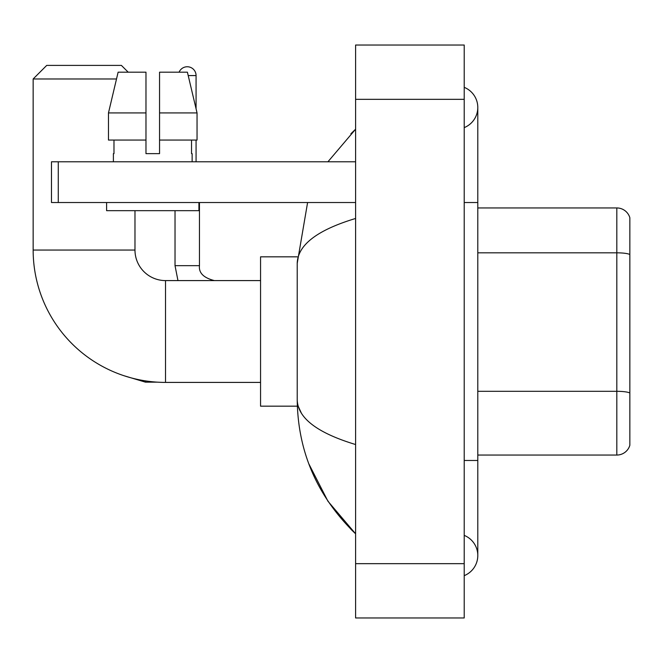 <?xml version="1.0" encoding="UTF-8"?>
<svg xmlns="http://www.w3.org/2000/svg" width="663" height="663" viewBox="0 0 663 663"><rect width="100%" height="100%" fill="white"/><g stroke="black" fill="none" stroke-linecap="round" stroke-linejoin="round"><path stroke-width="0.99" d="M629.85 217.729A13.575 13.575 0 0 0 616.814 207.95A13.575 13.575 0 0 1 629.85 217.729L629.85 445.271A13.575 13.575 0 0 1 616.814 455.05L477.791 455.05M629.85 254.716L629.85 254.526A13.575 2.354 180 0 0 616.814 252.827L616.814 207.95L477.791 207.95M464.216 460.478L477.791 460.478L477.791 107.481A21.722 21.722 0 0 1 464.216 127.619A21.722 21.722 0 0 0 464.216 87.342A21.722 21.722 0 0 1 477.791 107.481A21.722 21.722 0 0 0 464.216 87.342A21.722 21.722 0 0 1 477.791 107.481M464.216 575.658A21.722 21.722 0 0 0 464.216 535.381A21.722 21.722 0 0 1 464.216 575.658A21.722 21.722 0 0 0 477.791 555.519A21.722 21.722 0 0 1 464.216 575.658M355.6 218.467C317.196 230.044 297.737 245.003 297.215 263.344L297.215 399.656C297.654 417.93 317.113 432.889 355.6 444.533M355.6 617.974L464.216 617.974L464.216 45.026L355.6 45.026L355.6 617.974M297.215 263.344L307.599 202.522M327.92 161.789L355.6 129.202L327.92 161.789M308.792 463.76L327.945 501.236L355.6 533.798C317.262 496.579 297.803 451.868 297.215 399.656M301.292 412.966L298.184 406.17M159.551 153.642L145.976 153.642L159.551 153.642L145.976 153.642L159.551 153.642L159.551 72.184L187.405 72.184L197.044 112.917L197.044 140.067L159.551 140.067M179.101 72.184A8.826 8.826 0 0 1 196.074 75.574L196.074 108.782L197.044 112.917L159.551 112.917M260.559 382.41L165.526 382.41A132.376 132.376 0 0 1 33.15 250.042L33.15 78.972L46.725 65.397L121.395 65.397L128.191 72.184M165.526 382.41L165.526 280.59A30.548 30.548 0 0 1 134.979 250.042L134.979 210.668M116.506 78.972L33.15 78.972M297.339 256.83L260.559 256.83L260.559 406.17L297.339 406.17M196.074 140.067L196.074 161.789M58.269 202.522L51.482 202.522L51.482 161.789L58.269 161.789L58.269 202.522L355.6 202.522M355.6 161.789L58.269 161.789M145.976 112.917L145.976 140.067L145.976 112.917L108.475 112.917L118.122 72.184L145.976 72.184L145.976 153.642M113.39 153.642L113.978 153.642L113.39 153.642L113.39 161.789M192.137 153.642L191.541 153.642L192.137 153.642L192.137 161.789M191.541 140.067L191.541 153.642M113.978 153.642L113.978 140.067M106.602 202.522L106.602 210.668L198.925 210.668L198.925 202.522M145.976 140.067L108.475 140.067L108.475 112.917L118.122 72.184M197.044 140.067L197.044 112.917L187.405 72.184M629.85 393.01A13.575 2.354 180 0 0 616.814 391.311L616.814 252.827L477.791 252.827M616.814 455.05L616.814 391.311L477.791 391.311M464.216 202.522L477.791 202.522M355.6 563.666L464.216 563.666M355.6 99.334L464.216 99.334M33.15 250.042L134.979 250.042M157.048 382.145L145.429 382.145L123.79 375.664L145.429 382.145L145.429 380.877M177.966 280.59L175.024 265.656L177.966 280.59L175.024 265.656L199.439 265.656M188.209 75.574L196.074 75.574M477.791 460.478L477.791 555.519M355.6 129.202L350.876 133.769M355.6 533.798L350.876 529.231M260.559 280.59L165.526 280.59M214.398 280.59C203.624 277.872 198.643 272.899 199.464 265.656C198.643 272.899 203.624 277.872 214.398 280.59C203.624 277.872 198.643 272.899 199.464 265.656L199.464 202.522M175.024 265.656L175.024 210.668"/></g></svg>
